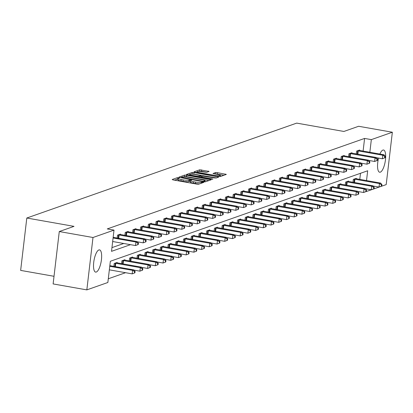 <?xml version="1.0" encoding="UTF-8"?>
<svg xmlns="http://www.w3.org/2000/svg" width="413" height="413" viewBox="0 0 413 413"><rect width="100%" height="100%" fill="white"/><g stroke="black" fill="none" stroke-linecap="round" stroke-linejoin="round"><path stroke-width="0.62" d="M178.612 177.729L177.347 177.683L172.19 179.5L173.026 179.903L196.856 184.115L198.668 184.177L203.826 182.365L203.237 182.081L201.307 182.272A4.543 0.764 6.7 0 1 195.514 182.066L193.527 181.715A4.543 0.764 6.7 0 1 190.569 180.641A4.543 0.764 6.7 0 1 190.847 180.424L191.575 180.14L190.925 179.903L188.994 180.094A4.543 0.764 6.7 0 1 183.202 179.892L181.214 179.541A4.543 0.764 6.7 0 1 178.256 178.468A4.543 0.764 6.7 0 1 178.535 178.246L179.263 177.967L178.612 177.729M178.184 179.103L174.276 180.125M190.496 181.281L188.824 181.508L188.994 180.094M379.888 154.054A11.28 3.619 -80 0 1 382.908 150.079A11.28 3.619 -80 0 1 383.574 150.012A11.28 3.619 -80 0 1 385.334 160.755A11.28 3.619 -80 0 1 380.311 172.164A11.28 3.619 -80 0 1 379.645 172.226A11.28 3.619 -80 0 1 378.556 158.086M96.286 272.038A11.28 3.619 -80 0 1 95.62 272.105A11.28 3.619 -80 0 1 93.854 261.362A11.28 3.619 -80 0 1 98.877 249.953A11.28 3.619 -80 0 1 99.543 249.891A11.28 3.619 -80 0 1 101.309 260.634A11.28 3.619 -80 0 1 96.286 272.038M209.117 171.447L199.784 169.795L194.053 171.808L194.895 172.216L220.532 176.485L226.345 174.405L217.346 172.644L215.54 172.577L213 173.512L217.93 174.554A3.8 0.64 6.7 0 1 220.403 175.453A3.8 0.64 6.7 0 1 215.333 175.468L199.644 172.696A3.8 0.64 6.7 0 1 197.171 171.793A3.8 0.64 6.7 0 1 202.241 171.782L206.665 172.309L209.117 171.447M366.522 180.595L367.678 170.77L110.348 261.259L107.855 282.492L86.838 289.885L53.122 283.927L59.276 231.543L74.01 226.36L26.804 218.023L296.689 123.115L343.895 131.458L358.634 126.275L392.35 132.232L386.196 184.616L365.19 191.916M59.276 231.543L92.992 237.501L114.009 230.113L111.515 251.347L130.498 244.672M363.104 151.091L364.591 138.432L107.266 228.921L114.009 230.113M364.591 138.432L371.333 139.625L392.35 132.232M186.495 175.169L184.688 175.102L178.963 177.115L179.8 177.523L203.63 181.73L205.437 181.797L211.167 179.784L186.495 175.169L186.33 176.583L183.63 176.831M186.511 174.462L192.236 172.448L194.043 172.51L218.797 177.058L216.262 177.988L214.455 177.926L202.979 176.155L201.265 176.795L202.194 177.131L212.251 178.912L212.901 179.144L211.575 179.149L186.49 174.616M26.804 218.023L20.65 270.401L54.015 276.297M111.949 247.63L123.755 243.479M117.189 238.053L117.529 235.152L120.498 234.104L120.446 234.553M124.902 235.343L125.242 232.436L128.211 231.394L128.159 231.843M132.619 232.627L132.96 229.726L135.923 228.683L135.872 229.127M140.332 229.917L140.673 227.011L143.641 225.968L143.585 226.417M148.045 227.207L148.386 224.3L151.354 223.257L151.303 223.707M155.758 224.491L156.099 221.585L159.067 220.542L159.015 220.991M163.471 221.781L163.816 218.875L166.78 217.832L166.728 218.281M171.189 219.066L171.529 216.164L174.493 215.116L174.441 215.565M178.901 216.355L179.242 213.449L182.21 212.406L182.154 212.855M186.614 213.64L186.955 210.738L189.923 209.696L189.872 210.14M194.327 210.929L194.668 208.023L197.636 206.98L197.584 207.429M202.04 208.219L202.385 205.313L205.349 204.27L205.297 204.719M209.758 205.504L210.098 202.597L213.062 201.554L213.01 202.003M217.47 202.793L217.811 199.887L220.779 198.844L220.723 199.293M225.183 200.078L225.524 197.177L228.492 196.129L228.441 196.578M232.896 197.368L233.237 194.461L236.205 193.418L236.153 193.867M240.609 194.652L240.955 191.751L243.918 190.708L243.866 191.152M248.327 191.942L248.667 189.035L251.636 187.992L251.579 188.442M256.039 189.231L256.38 186.325L259.349 185.282L259.297 185.731M263.752 186.516L264.093 183.609L267.061 182.567L267.01 183.016M271.465 183.806L271.806 180.899L274.774 179.856L274.722 180.305M279.183 181.09L279.524 178.189L282.487 177.146L282.435 177.59M286.896 178.38L287.236 175.473L290.205 174.431L290.148 174.88M294.608 175.664L294.949 172.763L297.918 171.72L297.866 172.164M302.321 172.954L302.662 170.048L305.63 169.005L305.579 169.454M310.034 170.244L310.375 167.337L313.343 166.294L313.291 166.744M317.752 167.528L318.093 164.622L321.056 163.579L321.004 164.028M325.465 164.818L325.805 161.911L328.774 160.869L328.717 161.318M333.177 162.102L333.518 159.201L336.487 158.158L336.435 158.602M340.89 159.392L341.231 156.486L344.199 155.443L344.148 155.892M348.603 156.677L348.949 153.775L351.912 152.733L351.861 153.177M356.321 153.966L356.662 151.06L359.625 150.017L359.573 150.466M108.294 278.775L125.562 272.704M359.78 179.402L360.497 173.295M113.864 266.37L114.205 263.463L117.173 262.42L117.116 262.869M121.577 263.654L121.918 260.753L124.886 259.71L124.834 260.154M129.29 260.944L129.63 258.037L132.599 256.994L132.547 257.444M137.002 258.233L137.348 255.327L140.312 254.284L140.26 254.733M144.72 255.518L145.061 252.611L148.024 251.569L147.973 252.018M152.433 252.808L152.774 249.901L155.742 248.858L155.691 249.307M160.146 250.092L160.487 247.191L163.455 246.148L163.403 246.592M167.859 247.382L168.199 244.475L171.168 243.433L171.116 243.882M175.577 244.666L175.917 241.765L178.881 240.722L178.829 241.166M183.289 241.956L183.63 239.05L186.599 238.007L186.542 238.456M191.002 239.246L191.343 236.339L194.311 235.296L194.26 235.746M198.715 236.53L199.056 233.624L202.024 232.581L201.972 233.03M206.428 233.82L206.768 230.913L209.737 229.871L209.685 230.32M214.146 231.104L214.486 228.203L217.45 227.16L217.398 227.604M221.858 228.394L222.199 225.488L225.168 224.445L225.111 224.894M229.571 225.679L229.912 222.777L232.88 221.735L232.829 222.179M237.284 222.968L237.625 220.062L240.593 219.019L240.542 219.468M244.997 220.258L245.343 217.352L248.306 216.309L248.254 216.758M252.715 217.543L253.055 214.641L256.019 213.593L255.967 214.042M260.427 214.832L260.768 211.926L263.737 210.883L263.68 211.332M268.14 212.117L268.481 209.215L271.449 208.173L271.398 208.617M275.853 209.406L276.194 206.5L279.162 205.457L279.111 205.906M283.566 206.691L283.912 203.79L286.875 202.747L286.823 203.191M291.284 203.981L291.624 201.074L294.588 200.031L294.536 200.481M298.997 201.27L299.337 198.364L302.306 197.321L302.249 197.77M306.709 198.555L307.05 195.654L310.018 194.606L309.967 195.055M314.422 195.845L314.763 192.938L317.731 191.895L317.68 192.344M322.14 193.129L322.481 190.228L325.444 189.185L325.392 189.629M329.853 190.419L330.194 187.512L333.162 186.469L333.105 186.919M337.566 187.703L337.906 184.802L340.875 183.759L340.823 184.203M345.278 184.993L345.619 182.087L348.587 181.044L348.536 181.493M352.991 182.283L353.332 179.376L356.3 178.333L356.249 178.783M86.838 289.885L92.992 237.501M369.847 152.283L371.333 139.625M137.648 242.157L138.21 241.961M145.361 239.447L145.923 239.246M153.073 236.732L153.636 236.535M160.786 234.021L161.354 233.82M168.504 231.306L169.067 231.11M176.217 228.595L176.779 228.394M183.93 225.88L184.492 225.684M191.642 223.17L192.21 222.974M199.36 220.459L199.923 220.258M207.073 217.744L207.636 217.548M214.786 215.034L215.349 214.832M222.499 212.318L223.061 212.122M230.211 209.608L230.779 209.406M237.929 206.892L238.492 206.696M245.642 204.182L246.205 203.986M253.355 201.472L253.918 201.27M261.068 198.756L261.63 198.56M268.78 196.046L269.348 195.845M276.498 193.33L277.061 193.134M284.211 190.62L284.774 190.419M291.924 187.905L292.487 187.709M299.637 185.194L300.199 184.998M307.349 182.484L307.917 182.283M315.067 179.769L315.63 179.572M322.78 177.058L323.343 176.857M330.493 174.343L331.056 174.147M338.206 171.632L338.774 171.436M345.924 168.917L346.486 168.721M353.636 166.207L354.199 166.011M361.349 163.496L361.912 163.295M178.256 178.468L178.091 179.882A4.543 0.764 6.7 0 0 181.049 180.956L181.214 179.541M188.824 181.508A4.543 0.764 6.7 0 1 183.036 181.307L181.049 180.956M190.569 180.641L190.403 182.056A4.543 0.764 6.7 0 0 193.361 183.135L193.527 181.715M199.556 183.862A4.543 0.764 6.7 0 1 195.349 183.486L193.361 183.135M208.916 180.574L186.33 176.583M181.348 177.26L202.85 181.235L204.822 181.033A4.543 0.764 6.7 0 0 205.096 180.817A4.543 0.764 6.7 0 0 202.138 179.738L187.843 177.213A4.543 0.764 6.7 0 0 182.05 177.012L181.348 177.26M188.591 175.086L189.66 174.709M191.317 174.131L192.071 173.863L192.236 172.448M216.464 177.92L192.071 173.863M194.76 174.446A3.8 0.64 6.7 0 0 189.691 174.462A3.8 0.64 6.7 0 0 192.164 175.36L197.693 176.336L199.5 176.397L201.126 175.83L194.76 174.446M224.011 175.267L217.181 174.059L215.168 174.064M206.867 172.236L201.425 171.276L198.901 171.462M197.14 172.082L196.139 172.433M134.932 272.817L135.097 271.403L134.602 271.573L134.437 272.993L134.932 272.817L132.191 273.871L132.604 270.334L133.843 269.901L109.832 265.657M109.342 269.834L132.191 273.871L134.437 272.993M109.76 266.297L132.604 270.334L134.602 271.573M133.843 269.901L135.097 271.403M138.257 244.501L138.427 243.087L137.932 243.262L137.766 244.677L138.257 244.501L135.516 245.559L135.929 242.018L113.085 237.981M137.932 243.262L135.929 242.018L137.168 241.584L113.157 237.341M137.766 244.677L135.516 245.559L112.666 241.522M138.427 243.087L137.168 241.584M142.645 270.102L142.81 268.687L142.32 268.863L142.149 270.278L142.645 270.102L139.904 271.16L140.317 267.619L141.556 267.185L116.373 262.704M134.029 270.123L139.904 271.16L142.149 270.278M115.005 263.184L140.317 267.619L142.32 268.863M141.556 267.185L142.81 268.687M150.358 267.392L150.528 265.977L150.033 266.148L149.867 267.567L150.358 267.392L147.617 268.45L148.035 264.909L149.269 264.475L124.086 259.989M141.742 267.407L147.617 268.45L149.867 267.567M122.718 260.469L148.035 264.909L150.033 266.148M149.269 264.475L150.528 265.977M145.975 241.791L146.14 240.376L145.644 240.547L145.479 241.961L145.975 241.791L143.228 242.844L143.647 239.308L118.33 234.868M145.644 240.547L143.647 239.308L144.88 238.874L119.698 234.388M145.479 241.961L143.228 242.844L137.353 241.806M146.14 240.376L144.88 238.874M153.688 239.075L153.853 237.661L153.357 237.836L153.192 239.251L153.688 239.075L150.941 240.134L151.359 236.592L126.042 232.158M153.357 237.836L151.359 236.592L152.593 236.159L127.41 231.678M153.192 239.251L150.941 240.134L145.066 239.096M153.853 237.661L152.593 236.159M158.076 264.681L158.241 263.262L157.745 263.437L157.58 264.852L158.076 264.681L155.329 265.735L155.747 262.198L156.981 261.759L131.799 257.278M149.454 264.697L155.329 265.735L157.58 264.852M130.431 257.758L155.747 262.198L157.745 263.437M156.981 261.759L158.241 263.262M165.789 261.966L165.954 260.551L165.458 260.727L165.293 262.141L165.789 261.966L163.042 263.024L163.46 259.483L164.694 259.049L139.511 254.563M157.167 261.987L163.042 263.024L165.293 262.141M138.149 255.043L163.46 259.483L165.458 260.727M164.694 259.049L165.954 260.551M173.501 259.256L173.666 257.836L173.171 258.011L173.006 259.426L173.501 259.256L170.76 260.309L171.173 256.772L172.412 256.339L147.224 251.853M164.885 259.271L170.76 260.309L173.006 259.426M145.861 252.333L171.173 256.772L173.171 258.011M172.412 256.339L173.666 257.836M161.4 236.365L161.566 234.951L161.07 235.121L160.905 236.541L161.4 236.365L158.659 237.423L159.072 233.882L133.76 229.442M161.07 235.121L159.072 233.882L160.311 233.448L135.123 228.962M160.905 236.541L158.659 237.423L152.784 236.381M161.566 234.951L160.311 233.448M169.113 233.65L169.278 232.235L168.788 232.411L168.618 233.825L169.113 233.65L166.372 234.708L166.785 231.166L141.473 226.732M168.788 232.411L166.785 231.166L168.024 230.733L142.841 226.252M168.618 233.825L166.372 234.708L160.497 233.67M169.278 232.235L168.024 230.733M176.826 230.939L176.996 229.525L176.501 229.695L176.336 231.115L176.826 230.939L174.085 231.998L174.498 228.456L149.186 224.016M176.501 229.695L174.498 228.456L175.737 228.022L150.554 223.536M176.336 231.115L174.085 231.998L168.21 230.96M176.996 229.525L175.737 228.022M181.214 256.54L181.379 255.126L180.889 255.301L180.718 256.716L181.214 256.54L178.473 257.598L178.886 254.057L180.125 253.623L154.942 249.137M172.598 256.561L178.473 257.598L180.718 256.716M153.574 249.622L178.886 254.057L180.889 255.301M180.125 253.623L181.379 255.126M184.544 228.229L184.709 226.809L184.213 226.985L184.048 228.399L184.544 228.229L181.797 229.282L182.216 225.746L156.899 221.306M184.213 226.985L182.216 225.746L183.449 225.307L158.267 220.826M184.048 228.399L181.797 229.282L175.923 228.244M184.709 226.809L183.449 225.307M188.927 253.83L189.097 252.415L188.602 252.586L188.436 254.005L188.927 253.83L186.186 254.883L186.604 251.347L187.838 250.913L162.655 246.427M180.311 253.845L186.186 254.883L188.436 254.005M161.287 246.907L186.604 251.347L188.602 252.586M187.838 250.913L189.097 252.415M192.257 225.513L192.422 224.099L191.926 224.274L191.761 225.689L192.257 225.513L189.51 226.572L189.928 223.03L164.617 218.591M191.926 224.274L189.928 223.03L191.162 222.597L165.98 218.11M191.761 225.689L189.51 226.572L183.635 225.534M192.422 224.099L191.162 222.597M196.645 251.114L196.81 249.7L196.314 249.875L196.149 251.29L196.645 251.114L193.898 252.173L194.316 248.631L195.55 248.198L170.368 243.716M188.023 251.135L193.898 252.173L196.149 251.29M169 244.197L194.316 248.631L196.314 249.875M195.55 248.198L196.81 249.7M199.969 222.803L200.135 221.389L199.639 221.559L199.474 222.974L199.969 222.803L197.228 223.856L197.641 220.32L172.329 215.88M199.639 221.559L197.641 220.32L198.88 219.886L173.692 215.4M199.474 222.974L197.228 223.856L191.353 222.819M200.135 221.389L198.88 219.886M204.358 248.404L204.523 246.989L204.027 247.16L203.862 248.58L204.358 248.404L201.611 249.462L202.029 245.921L203.263 245.487L178.08 241.001M195.741 248.425L201.611 249.462L203.862 248.58M176.718 241.481L202.029 245.921L204.027 247.16M203.263 245.487L204.523 246.989M207.682 220.088L207.847 218.673L207.357 218.849L207.187 220.263L207.682 220.088L204.941 221.146L205.354 217.605L180.042 213.17M207.357 218.849L205.354 217.605L206.593 217.171L181.41 212.69M207.187 220.263L204.941 221.146L199.066 220.108M207.847 218.673L206.593 217.171M212.07 245.694L212.236 244.274L211.745 244.45L211.575 245.864L212.07 245.694L209.329 246.747L209.742 243.211L210.981 242.772L185.793 238.291M203.454 245.709L209.329 246.747L211.575 245.864M184.43 238.771L209.742 243.211L211.745 244.45M210.981 242.772L212.236 244.274M215.395 217.377L215.565 215.963L215.07 216.133L214.905 217.553L215.395 217.377L212.654 218.436L213.072 214.894L187.755 210.454M215.07 216.133L213.072 214.894L214.306 214.461L189.123 209.974M214.905 217.553L212.654 218.436L206.779 217.393M215.565 215.963L214.306 214.461M219.783 242.978L219.953 241.564L219.458 241.739L219.293 243.154L219.783 242.978L217.042 244.037L217.455 240.495L218.694 240.061L193.511 235.575M211.167 242.999L217.042 244.037L219.293 243.154M192.143 236.055L217.455 240.495L219.458 241.739M218.694 240.061L219.953 241.564M223.113 214.662L223.278 213.247L222.783 213.423L222.617 214.837L223.113 214.662L220.366 215.72L220.785 212.184L195.468 207.744M222.783 213.423L220.785 212.184L222.018 211.745L196.836 207.264M222.617 214.837L220.366 215.72L214.492 214.683M223.278 213.247L222.018 211.745M227.501 240.268L227.666 238.848L227.171 239.024L227.005 240.438L227.501 240.268L224.755 241.321L225.173 237.785L226.407 237.351L201.224 232.865M218.88 240.283L224.755 241.321L227.005 240.438M199.856 233.345L225.173 237.785L227.171 239.024M226.407 237.351L227.666 238.848M230.826 211.952L230.991 210.537L230.495 210.713L230.33 212.127L230.826 211.952L228.079 213.01L228.497 209.468L203.186 205.029M230.495 210.713L228.497 209.468L229.731 209.035L204.549 204.549M230.33 212.127L228.079 213.01L222.204 211.972M230.991 210.537L229.731 209.035M235.214 237.552L235.379 236.138L234.883 236.313L234.718 237.728L235.214 237.552L232.467 238.611L232.886 235.069L234.119 234.636L208.937 230.155M226.592 237.573L232.467 238.611L234.718 237.728M207.574 230.635L232.886 235.069L234.883 236.313M234.119 234.636L235.379 236.138M238.538 209.241L238.704 207.822L238.208 207.997L238.043 209.412L238.538 209.241L235.797 210.294L236.21 206.758L210.898 202.318M238.208 207.997L236.21 206.758L237.449 206.319L212.261 201.838M238.043 209.412L235.797 210.294L229.922 209.257M238.704 207.822L237.449 206.319M242.927 234.842L243.092 233.428L242.596 233.598L242.431 235.018L242.927 234.842L240.185 235.895L240.598 232.359L241.837 231.925L216.649 227.439M234.31 234.858L240.185 235.895L242.431 235.018M215.287 227.919L240.598 232.359L242.596 233.598M241.837 231.925L243.092 233.428M246.251 206.526L246.416 205.111L245.926 205.287L245.756 206.701L246.251 206.526L243.51 207.584L243.923 204.043L218.611 199.603M245.926 205.287L243.923 204.043L245.162 203.609L219.979 199.123M245.756 206.701L243.51 207.584L237.635 206.546M246.416 205.111L245.162 203.609M250.639 232.127L250.805 230.712L250.314 230.888L250.144 232.302L250.639 232.127L247.898 233.185L248.311 229.643L249.55 229.21L224.367 224.729M242.023 232.147L247.898 233.185L250.144 232.302M222.999 225.209L248.311 229.643L250.314 230.888M249.55 229.21L250.805 230.712M253.964 203.816L254.134 202.401L253.639 202.571L253.474 203.986L253.964 203.816L251.223 204.869L251.641 201.332L226.324 196.893M253.639 202.571L251.641 201.332L252.875 200.899L227.692 196.412M253.474 203.986L251.223 204.869L245.348 203.831M254.134 202.401L252.875 200.899M258.352 229.416L258.523 228.002L258.027 228.172L257.862 229.592L258.352 229.416L255.611 230.475L256.024 226.933L257.263 226.5L232.08 222.013M249.736 229.437L255.611 230.475L257.862 229.592M230.712 222.493L256.024 226.933L258.027 228.172M257.263 226.5L258.523 228.002M261.682 201.1L261.847 199.685L261.352 199.861L261.186 201.276L261.682 201.1L258.936 202.158L259.354 198.617L234.037 194.182M261.352 199.861L259.354 198.617L260.588 198.183L235.405 193.702M261.186 201.276L258.936 202.158L253.061 201.121M261.847 199.685L260.588 198.183M266.07 226.706L266.235 225.286L265.74 225.462L265.574 226.876L266.07 226.706L263.324 227.759L263.742 224.223L264.976 223.784L239.793 219.303M257.449 226.722L263.324 227.759L265.574 226.876M238.425 219.783L263.742 224.223L265.74 225.462M264.976 223.784L266.235 225.286M269.395 198.39L269.56 196.975L269.064 197.146L268.899 198.565L269.395 198.39L266.648 199.448L267.066 195.907L241.755 191.467M269.064 197.146L267.066 195.907L268.3 195.473L243.118 190.987M268.899 198.565L266.648 199.448L260.773 198.405M269.56 196.975L268.3 195.473M273.783 223.991L273.948 222.576L273.452 222.752L273.287 224.166L273.783 223.991L271.036 225.049L271.455 221.507L272.688 221.074L247.506 216.588M265.161 224.011L271.036 225.049L273.287 224.166M246.143 217.068L271.455 221.507L273.452 222.752M272.688 221.074L273.948 222.576M277.108 195.674L277.273 194.26L276.782 194.435L276.612 195.85L277.108 195.674L274.366 196.733L274.779 193.196L249.467 188.756M276.782 194.435L274.779 193.196L276.018 192.757L250.83 188.276M276.612 195.85L274.366 196.733L268.491 195.695M277.273 194.26L276.018 192.757M281.496 221.28L281.661 219.861L281.165 220.036L281 221.451L281.496 221.28L278.754 222.333L279.167 218.797L280.406 218.363L255.219 213.877M272.879 221.296L278.754 222.333L281 221.451M253.856 214.357L279.167 218.797L281.165 220.036M280.406 218.363L281.661 219.861M284.82 192.964L284.991 191.549L284.495 191.725L284.33 193.139L284.82 192.964L282.079 194.022L282.492 190.481L257.18 186.041M284.495 191.725L282.492 190.481L283.731 190.047L258.548 185.561M284.33 193.139L282.079 194.022L276.204 192.985M284.991 191.549L283.731 190.047M289.208 218.565L289.374 217.15L288.883 217.326L288.713 218.74L289.208 218.565L286.467 219.623L286.88 216.082L288.119 215.648L262.936 211.167M280.592 218.585L286.467 219.623L288.713 218.74M261.568 211.647L286.88 216.082L288.883 217.326M288.119 215.648L289.374 217.15M292.538 190.254L292.703 188.834L292.208 189.009L292.043 190.424L292.538 190.254L289.792 191.307L290.21 187.77L264.893 183.331M292.208 189.009L290.21 187.77L291.444 187.332L266.261 182.851M292.043 190.424L289.792 191.307L283.917 190.269M292.703 188.834L291.444 187.332M296.921 215.854L297.092 214.44L296.596 214.61L296.431 216.03L296.921 215.854L294.18 216.908L294.598 213.371L295.832 212.938L270.649 208.451M288.305 215.87L294.18 216.908L296.431 216.03M269.281 208.932L294.598 213.371L296.596 214.61M295.832 212.938L297.092 214.44M300.251 187.538L300.416 186.124L299.921 186.299L299.755 187.714L300.251 187.538L297.505 188.596L297.923 185.055L272.606 180.615M299.921 186.299L297.923 185.055L299.157 184.621L273.974 180.135M299.755 187.714L297.505 188.596L291.63 187.559M300.416 186.124L299.157 184.621M304.639 213.139L304.804 211.724L304.309 211.9L304.144 213.314L304.639 213.139L301.893 214.197L302.311 210.656L303.545 210.222L278.362 205.741M296.018 213.16L301.893 214.197L304.144 213.314M276.994 206.221L302.311 210.656L304.309 211.9M303.545 210.222L304.804 211.724M307.964 184.828L308.129 183.413L307.633 183.584L307.468 184.998L307.964 184.828L305.222 185.881L305.635 182.345L280.324 177.905M307.633 183.584L305.635 182.345L306.869 181.911L281.687 177.425M307.468 184.998L305.222 185.881L299.348 184.843M308.129 183.413L306.869 181.911M312.352 210.429L312.517 209.014L312.022 209.184L311.856 210.604L312.352 210.429L309.605 211.487L310.024 207.946L311.257 207.512L286.075 203.026M303.731 210.449L309.605 211.487L311.856 210.604M284.712 203.506L310.024 207.946L312.022 209.184M311.257 207.512L312.517 209.014M315.677 182.112L315.842 180.698L315.351 180.873L315.181 182.288L315.677 182.112L312.935 183.171L313.348 179.629L288.037 175.195M315.351 180.873L313.348 179.629L314.587 179.196L289.405 174.714M315.181 182.288L312.935 183.171L307.06 182.133M315.842 180.698L314.587 179.196M320.065 207.718L320.23 206.299L319.734 206.474L319.569 207.889L320.065 207.718L317.323 208.771L317.736 205.235L318.975 204.796L293.788 200.315M311.448 207.734L317.323 208.771L319.569 207.889M292.425 200.795L317.736 205.235L319.734 206.474M318.975 204.796L320.23 206.299M323.389 179.402L323.56 177.988L323.064 178.158L322.899 179.578L323.389 179.402L320.648 180.46L321.061 176.919L295.749 172.479M323.064 178.158L321.061 176.919L322.3 176.485L297.117 171.999M322.899 179.578L320.648 180.46L314.773 179.418M323.56 177.988L322.3 176.485M327.777 205.003L327.943 203.588L327.452 203.764L327.282 205.178L327.777 205.003L325.036 206.061L325.449 202.52L326.688 202.086L301.505 197.6M319.161 205.024L325.036 206.061L327.282 205.178M300.137 198.08L325.449 202.52L327.452 203.764M326.688 202.086L327.943 203.588M331.107 176.692L331.272 175.272L330.777 175.448L330.612 176.862L331.107 176.692L328.361 177.745L328.779 174.209L303.462 169.769M330.777 175.448L328.779 174.209L330.013 173.77L304.83 169.289M330.612 176.862L328.361 177.745L322.486 176.707M331.272 175.272L330.013 173.77M335.49 202.293L335.661 200.873L335.165 201.048L335 202.463L335.49 202.293L332.749 203.346L333.167 199.809L334.401 199.376L309.218 194.89M326.874 202.308L332.749 203.346L335 202.463M307.85 195.37L333.167 199.809L335.165 201.048M334.401 199.376L335.661 200.873M338.82 173.976L338.985 172.562L338.49 172.737L338.324 174.152L338.82 173.976L336.074 175.035L336.492 171.493L311.18 167.053M338.49 172.737L336.492 171.493L337.726 171.059L312.543 166.573M338.324 174.152L336.074 175.035L330.199 173.997M338.985 172.562L337.726 171.059M343.208 199.577L343.373 198.163L342.878 198.338L342.713 199.753L343.208 199.577L340.462 200.635L340.88 197.094L342.114 196.66L316.931 192.179M334.587 199.598L340.462 200.635L342.713 199.753M315.563 192.659L340.88 197.094L342.878 198.338M342.114 196.66L343.373 198.163M346.533 171.266L346.698 169.846L346.202 170.022L346.037 171.436L346.533 171.266L343.792 172.319L344.205 168.783L318.893 164.343M346.202 170.022L344.205 168.783L345.444 168.344L320.256 163.863M346.037 171.436L343.792 172.319L337.917 171.281M346.698 169.846L345.444 168.344M350.921 196.867L351.086 195.452L350.591 195.623L350.425 197.042L350.921 196.867L348.174 197.92L348.593 194.384L349.826 193.95L324.644 189.464M342.3 196.882L348.174 197.92L350.425 197.042M323.281 189.944L348.593 194.384L350.591 195.623M349.826 193.95L351.086 195.452M354.246 168.55L354.411 167.136L353.92 167.311L353.75 168.726L354.246 168.55L351.504 169.609L351.917 166.067L326.606 161.633M353.92 167.311L351.917 166.067L353.156 165.634L327.974 161.147M353.75 168.726L351.504 169.609L345.629 168.571M354.411 167.136L353.156 165.634M358.634 194.151L358.799 192.737L358.308 192.912L358.138 194.327L358.634 194.151L355.892 195.21L356.305 191.668L357.544 191.234L332.357 186.753M350.017 194.172L355.892 195.21L358.138 194.327M330.994 187.234L356.305 191.668L358.308 192.912M357.544 191.234L358.799 192.737M361.958 165.84L362.129 164.426L361.633 164.596L361.468 166.011L361.958 165.84L359.217 166.893L359.635 163.357L334.318 158.917M361.633 164.596L359.635 163.357L360.869 162.923L335.686 158.437M361.468 166.011L359.217 166.893L353.342 165.856M362.129 164.426L360.869 162.923M366.346 191.441L366.517 190.026L366.021 190.197L365.856 191.617L366.346 191.441L363.605 192.499L364.018 188.958L365.257 188.524L340.075 184.038M357.73 191.462L363.605 192.499L365.856 191.617M338.706 184.518L364.018 188.958L366.021 190.197M365.257 188.524L366.517 190.026M369.676 163.125L369.841 161.71L369.346 161.886L369.181 163.3L369.676 163.125L366.93 164.183L367.348 160.642L342.031 156.207M369.346 161.886L367.348 160.642L368.582 160.208L343.399 155.727M369.181 163.3L366.93 164.183L361.055 163.145M369.841 161.71L368.582 160.208M374.064 188.731L374.23 187.311L373.734 187.487L373.569 188.901L374.064 188.731L371.318 189.784L371.736 186.248L372.97 185.809L347.787 181.328M365.443 188.746L371.318 189.784L373.569 188.901M346.419 181.808L371.736 186.248L373.734 187.487M372.97 185.809L374.23 187.311M377.389 160.414L377.554 159L377.059 159.17L376.893 160.59L377.389 160.414L374.643 161.473L375.061 157.931L349.749 153.491M377.059 159.17L375.061 157.931L376.295 157.498L351.112 153.011M376.893 160.59L374.643 161.473L368.768 160.43M377.554 159L376.295 157.498M381.777 186.015L381.942 184.601L381.447 184.776L381.282 186.191L381.777 186.015L379.031 187.074L379.449 183.532L380.683 183.098L355.5 178.612M373.156 186.036L379.031 187.074L381.282 186.191M354.132 179.092L379.449 183.532L381.447 184.776M380.683 183.098L381.942 184.601M385.102 157.704L385.267 156.284L384.771 156.46L384.606 157.874L385.102 157.704L382.361 158.757L382.774 155.221L357.462 150.781M384.771 156.46L382.774 155.221L384.013 154.782L358.825 150.301M384.606 157.874L382.361 158.757L376.486 157.72M385.267 156.284L384.013 154.782M177.182 179.103L177.347 177.683M201.854 183.057L201.972 182.035M189.495 181.276L189.66 179.861M183.036 181.307L183.202 179.892M195.349 183.486L195.514 182.066M201.183 183.289L201.307 182.272M210.243 180.109L210.325 179.376M184.523 176.521L184.688 175.102M181.286 177.786L181.338 177.363M181.896 177.889L181.937 177.538M202.809 181.586L202.85 181.235M204.058 181.797L204.12 181.281M204.729 181.849L204.822 181.033M193.878 173.93L194.043 172.51M217.79 177.451L217.873 176.723M202.153 177.482L202.194 177.131M212.215 179.227L212.251 178.912M192.122 175.711L192.164 175.36M197.651 176.687L197.693 176.336M199.427 177.001L199.5 176.397M200.961 177.244L201.126 175.83M199.603 173.047L199.644 172.696M215.292 175.819L215.333 175.468M215.369 173.997L215.54 172.577M217.181 174.059L217.346 172.644M225.338 174.797L225.421 174.069M199.618 171.209L199.784 169.795M201.425 171.276L201.59 169.857M208.193 171.772L208.276 171.039M114.84 266.54L115.232 263.205M115.377 266.638L115.769 263.282M122.553 263.83L122.945 260.495M123.089 263.922L123.487 260.572M119.099 234.971L118.701 238.322M118.557 234.894L118.164 238.229M126.812 232.256L126.419 235.611M126.27 232.178L125.882 235.513M130.271 261.114L130.658 257.784M130.807 261.212L131.2 257.857M137.983 258.404L138.376 255.069M138.52 258.497L138.913 255.146M145.696 255.693L146.088 252.358M146.233 255.786L146.625 252.436M134.524 229.545L134.132 232.896M133.988 229.468L133.595 232.803M142.237 226.83L141.845 230.186M141.7 226.758L141.308 230.087M149.955 224.12L149.558 227.47M149.413 224.042L149.021 227.377M153.409 252.978L153.801 249.643M153.946 253.076L154.338 249.72M157.668 221.404L157.27 224.76M157.126 221.332L156.734 224.667M161.122 250.268L161.514 246.933M161.659 250.361L162.056 247.01M165.381 218.694L164.988 222.049M164.844 218.616L164.451 221.951M168.84 247.552L169.227 244.217M169.376 247.65L169.769 244.295M173.093 215.984L172.701 219.334M172.557 215.906L172.164 219.241M176.552 244.842L176.945 241.507M177.089 244.935L177.482 241.584M180.806 213.268L180.414 216.624M180.269 213.191L179.877 216.526M184.265 242.126L184.657 238.797M184.802 242.224L185.194 238.869M188.524 210.558L188.127 213.908M187.982 210.48L187.59 213.815M191.978 239.416L192.37 236.081M192.515 239.509L192.912 236.159M196.237 207.842L195.845 211.198M195.695 207.77L195.303 211.1M199.691 236.706L200.083 233.371M200.228 236.799L200.625 233.448M203.95 205.132L203.557 208.482M203.413 205.054L203.02 208.389M207.409 233.99L207.796 230.655M207.946 234.088L208.338 230.733M211.662 202.416L211.27 205.772M211.126 202.344L210.733 205.679M215.121 231.28L215.514 227.945M215.658 231.373L216.051 228.022M219.375 199.706L218.983 203.062M218.838 199.629L218.446 202.964M222.834 228.565L223.226 225.23M223.371 228.663L223.763 225.307M227.093 196.996L226.696 200.346M226.551 196.918L226.159 200.253M230.547 225.854L230.939 222.519M231.084 225.947L231.481 222.597M234.806 194.28L234.414 197.636M234.264 194.203L233.877 197.538M238.26 223.139L238.652 219.809M238.797 223.237L239.194 219.881M242.519 191.57L242.126 194.921M241.982 191.493L241.59 194.828M245.978 220.428L246.37 217.093M246.515 220.521L246.907 217.171M250.232 188.855L249.839 192.21M249.695 188.782L249.302 192.112M253.69 217.718L254.083 214.383M254.227 217.811L254.62 214.461M257.944 186.144L257.552 189.495M257.407 186.067L257.015 189.402M261.403 215.003L261.796 211.668M261.94 215.101L262.332 211.745M265.662 183.434L265.265 186.784M265.12 183.357L264.728 186.691M269.116 212.292L269.508 208.957M269.653 212.385L270.05 209.035M273.375 180.718L272.983 184.074M272.833 180.641L272.446 183.976M276.829 209.577L277.221 206.242M277.371 209.675L277.763 206.319M281.088 178.008L280.695 181.359M280.551 177.931L280.159 181.266M284.547 206.867L284.939 203.532M285.084 206.959L285.476 203.609M288.801 175.293L288.408 178.648M288.264 175.215L287.871 178.55M292.259 204.151L292.652 200.821M292.796 204.249L293.189 200.894M296.519 172.582L296.121 175.933M295.976 172.505L295.584 175.84M299.972 201.441L300.365 198.106M300.509 201.534L300.901 198.183M304.231 169.867L303.834 173.223M303.689 169.795L303.297 173.124M307.685 198.73L308.077 195.395M308.222 198.823L308.619 195.473M311.944 167.157L311.552 170.507M311.407 167.079L311.015 170.414M315.403 196.015L315.79 192.68M315.94 196.113L316.332 192.757M319.657 164.446L319.264 167.797M319.12 164.369L318.728 167.704M323.116 193.305L323.508 189.97M323.653 193.398L324.045 190.047M327.37 161.731L326.977 165.086M326.833 161.653L326.44 164.988M330.828 190.589L331.221 187.254M331.365 190.687L331.758 187.332M335.088 159.02L334.69 162.371M334.545 158.943L334.153 162.278M338.541 187.879L338.934 184.544M339.078 187.972L339.471 184.621M342.8 156.305L342.408 159.661M342.258 156.228L341.866 159.563M346.254 185.169L346.646 181.834M346.791 185.261L347.188 181.906M350.513 153.595L350.121 156.945M349.976 153.517L349.584 156.852M353.972 182.453L354.359 179.118M354.509 182.546L354.901 179.196M358.226 150.879L357.834 154.235M357.689 150.807L357.297 154.137M181.235 177.776L181.286 177.306M204.977 181.849L205.096 180.817M201.208 177.316L201.265 176.795M189.598 175.267L189.691 174.462M201.043 177.177L201.214 175.757M197.078 172.598L197.171 171.793M220.274 176.532L220.403 175.453"/></g></svg>
